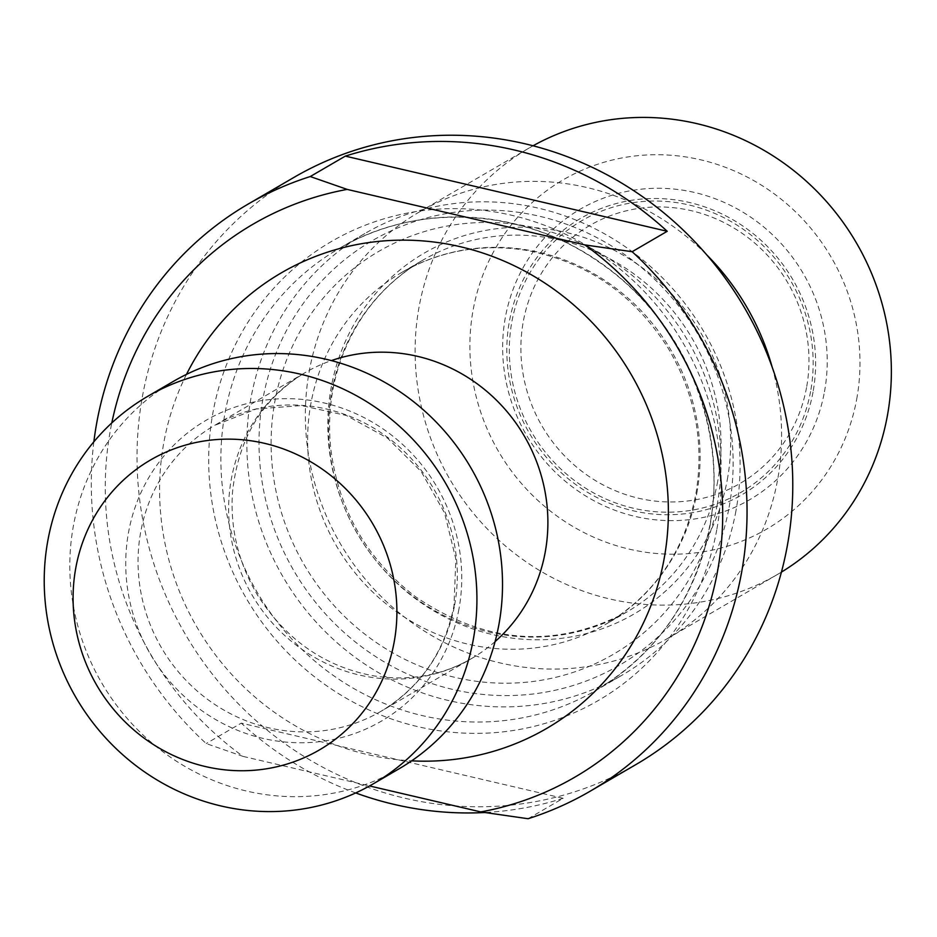 <?xml version="1.0" encoding="UTF-8"?>
<svg xmlns="http://www.w3.org/2000/svg" width="937" height="937" viewBox="0 0 937 937"><rect width="100%" height="100%" fill="white"/><g stroke="black" fill="none" stroke-linecap="round" stroke-linejoin="round"><path stroke-width="0.7" stroke-dasharray="4.68 3.51" d="M729.115 507.257A245.623 234.074 -120.2 0 0 417.152 220.745A245.623 234.074 -120.2 0 0 341.946 630.507A245.623 234.074 -120.2 0 0 729.115 507.257M735.932 510.97A255.543 243.526 59.8 0 1 622.109 675.155A255.543 243.526 59.8 0 1 283.056 576.934A255.543 243.526 59.8 0 1 364.833 233.547A255.543 243.526 59.8 0 1 633.365 252.545A255.543 243.526 59.8 0 1 735.932 510.97M772.182 367.175A246.747 235.14 59.8 0 1 777.581 479.885A246.747 235.14 59.8 0 1 667.683 638.425A246.747 235.14 59.8 0 1 340.307 543.589A246.747 235.14 59.8 0 1 419.261 212.02A246.747 235.14 59.8 0 1 706.767 254.887M806.546 387.531A149.264 142.237 59.8 0 1 571.277 462.421A149.264 142.237 59.8 0 1 616.968 213.425A149.264 142.237 59.8 0 1 806.546 387.531M824.478 391.725A168.156 160.25 -120.2 0 0 610.901 195.575A168.156 160.25 -120.2 0 0 559.412 476.09A168.156 160.25 -120.2 0 0 824.478 391.725M856.687 399.244A202.111 192.6 -120.2 0 0 599.996 163.495A202.111 192.6 -120.2 0 0 538.107 500.651A202.111 192.6 -120.2 0 0 856.687 399.244M781.423 572.109A246.747 235.14 59.8 0 1 777.452 574.475A246.747 235.14 59.8 0 1 450.065 479.639A246.747 235.14 59.8 0 1 529.03 148.069A246.747 235.14 59.8 0 1 533.048 145.785M93.852 441.795A339.744 323.757 -120.2 0 0 206.199 743.556L243.105 756.417A319.904 304.853 59.8 0 1 111.808 422.927M528.081 818.727L563.16 798.301L241.266 723.13L206.199 743.556M243.105 756.417L369.541 785.944M293.878 177.444A339.744 323.757 -120.2 0 0 185.151 633.974A339.744 323.757 -120.2 0 0 635.918 764.557M563.16 798.301A339.744 323.757 59.8 0 1 484.734 812.52M355.697 792.936A339.744 323.757 59.8 0 1 241.266 723.13M173.31 381.418A224.177 213.636 -120.2 0 0 101.571 682.663A224.177 213.636 -120.2 0 0 399.01 768.832M717.238 504.481A233.102 222.139 59.8 0 1 349.806 621.442A233.102 222.139 59.8 0 1 421.17 232.575A233.102 222.139 59.8 0 1 717.238 504.481M709.953 526.102A255.543 243.526 -120.2 0 0 607.387 267.677A255.543 243.526 -120.2 0 0 338.854 248.68A255.543 243.526 -120.2 0 0 257.078 592.079A255.543 243.526 -120.2 0 0 596.131 690.288A255.543 243.526 -120.2 0 0 709.953 526.102M727.288 479.744A208.728 198.913 -120.2 0 0 462.187 236.276A208.728 198.913 -120.2 0 0 398.284 584.477A208.728 198.913 -120.2 0 0 727.288 479.744M717.719 481.161A203.352 193.783 59.8 0 1 627.146 611.814A203.352 193.783 59.8 0 1 357.348 533.657A203.352 193.783 59.8 0 1 422.423 260.404A203.352 193.783 59.8 0 1 636.106 275.525A203.352 193.783 59.8 0 1 717.719 481.161M696.788 493.354A203.352 193.783 -120.2 0 0 615.176 287.706A203.352 193.783 -120.2 0 0 401.505 272.597A203.352 193.783 -120.2 0 0 336.43 545.849A203.352 193.783 -120.2 0 0 606.227 623.995A203.352 193.783 -120.2 0 0 696.788 493.354M810.587 391.502A157.416 150.014 59.8 0 1 562.446 470.479A157.416 150.014 59.8 0 1 610.643 207.873A157.416 150.014 59.8 0 1 810.587 391.502M813.023 392.064A159.993 152.473 59.8 0 1 560.83 472.353A159.993 152.473 59.8 0 1 609.823 205.437A159.993 152.473 59.8 0 1 813.023 392.064M716.758 529.815A265.464 252.978 59.8 0 1 298.317 663.021A265.464 252.978 59.8 0 1 379.602 220.16A265.464 252.978 59.8 0 1 716.758 529.815M186.486 374.378A263.613 251.21 -120.2 0 0 411.636 760.844M495.087 641.587A165.404 157.627 59.8 0 1 471.522 658.57A165.404 157.627 59.8 0 1 252.065 594.995A165.404 157.627 59.8 0 1 304.993 372.727A165.404 157.627 59.8 0 1 331.393 360.593M454.609 605.068A165.404 157.627 -120.2 0 0 388.223 437.802A165.404 157.627 -120.2 0 0 214.409 425.503A165.404 157.627 -120.2 0 0 161.48 647.772A165.404 157.627 -120.2 0 0 380.937 711.335A165.404 157.627 -120.2 0 0 454.609 605.068M458.907 609.284A174.083 165.896 59.8 0 1 184.507 696.636A174.083 165.896 59.8 0 1 237.811 406.225A174.083 165.896 59.8 0 1 458.907 609.284M364.833 233.547L338.854 248.68C416.403 202.322 521.265 207.499 598.474 261.751C682.792 318.17 728.974 428.268 709.602 526.512C695.043 598.602 657.224 653.194 596.131 690.288L622.109 675.155M627.146 611.814C555.91 649.329 485.249 644.223 415.173 596.494C366.847 559.049 338.749 510.033 330.855 449.455C327.587 419.296 330.656 390.19 340.061 362.162C355.627 317.772 383.081 283.852 422.423 260.404L401.505 272.597C439.91 250.671 481.524 243.269 526.336 250.355C586.621 261.751 633.845 294.288 668.022 347.967C695.301 394.196 704.554 443.06 695.758 494.572C684.186 551.706 654.342 594.843 606.227 623.995L627.146 611.814M529.03 148.069L419.261 212.02M777.452 574.475L667.683 638.425M471.522 658.57C441.854 675.636 409.211 681.386 373.57 675.835C324.998 666.839 286.406 640.076 257.78 595.557C238.373 562.879 229.963 528.304 232.552 491.82C238.361 438.153 262.512 398.459 304.993 372.727L214.409 425.503L256.176 409L301.409 405.557L346.409 415.501L387.473 438.094L421.146 471.51L444.583 512.972L455.839 559.014L454 605.782C444.583 652.328 420.233 687.512 380.937 711.335L471.522 658.57"/><path stroke-width="1.41" d="M706.767 254.887A246.747 235.14 59.8 0 1 772.182 367.175M533.048 145.785A246.747 235.14 59.8 0 1 790.231 167.864A246.747 235.14 59.8 0 1 887.339 415.946A246.747 235.14 59.8 0 1 781.423 572.109M111.808 422.927A319.904 304.853 59.8 0 1 347.17 189.403L310.264 176.543A339.744 323.757 -120.2 0 0 248.153 204.079A339.744 323.757 -120.2 0 0 93.852 441.795M480.786 811.922L528.081 818.727A339.744 323.757 -120.2 0 0 590.193 791.191A339.744 323.757 -120.2 0 0 741.507 572.905A339.744 323.757 -120.2 0 0 632.147 251.713L584.852 244.908A319.904 304.853 59.8 0 1 717.484 571.535A319.904 304.853 59.8 0 1 480.786 811.922L369.541 785.944M590.193 791.191L635.918 764.557A339.744 323.757 -120.2 0 0 787.232 546.271A339.744 323.757 -120.2 0 0 650.875 202.697A339.744 323.757 -120.2 0 0 293.878 177.444L248.153 204.079M484.734 812.52A339.744 323.757 59.8 0 1 355.697 792.936M310.264 176.543L345.331 156.116A339.744 323.757 59.8 0 1 667.226 231.287L632.147 251.713M584.852 244.908L347.17 189.403M345.331 156.116L667.226 231.287M373.43 783.742L399.01 768.832A224.177 213.636 -120.2 0 0 498.859 624.792A224.177 213.636 -120.2 0 0 408.883 398.084A224.177 213.636 -120.2 0 0 173.31 381.418L147.73 396.328A224.177 213.636 -120.2 0 0 75.979 697.573A224.177 213.636 -120.2 0 0 373.43 783.742A224.177 213.636 -120.2 0 0 473.267 639.702A224.177 213.636 -120.2 0 0 383.292 412.994A224.177 213.636 -120.2 0 0 147.73 396.328M394.161 642.114A167.77 159.876 -120.2 0 0 181.087 446.422A167.77 159.876 -120.2 0 0 129.716 726.292A167.77 159.876 -120.2 0 0 394.161 642.114M411.636 760.844A263.613 251.21 -120.2 0 0 664.075 559.073A263.613 251.21 -120.2 0 0 495.005 257.406A263.613 251.21 -120.2 0 0 186.486 374.378M331.393 360.593A165.404 157.627 59.8 0 1 490.531 394.629A165.404 157.627 59.8 0 1 545.193 552.291A165.404 157.627 59.8 0 1 495.087 641.587"/></g></svg>
